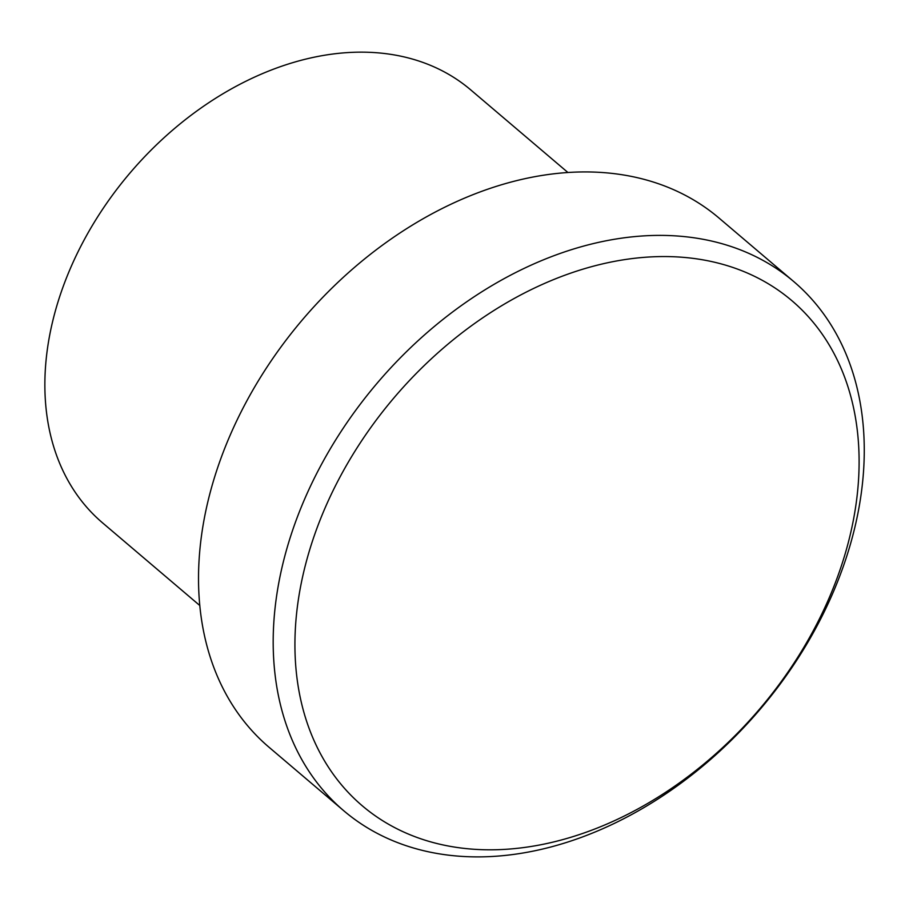 <?xml version="1.0" encoding="UTF-8"?>
<svg xmlns="http://www.w3.org/2000/svg" width="909" height="909" viewBox="0 0 909 909"><rect width="100%" height="100%" fill="white"/><g stroke="black" fill="none" stroke-linecap="round" stroke-linejoin="round"><path stroke-width="1.36" d="M500.359 849.597A331.535 240.09 130.4 0 0 848.472 541.866A331.535 240.09 130.4 0 0 653.673 256.77A331.535 240.09 130.4 0 0 305.56 564.5A331.535 240.09 130.4 0 0 500.359 849.597M649.026 235.613A347.318 251.52 -49.6 0 1 793.659 281.495A347.318 251.52 -49.6 0 1 817.475 625.062A347.318 251.52 -49.6 0 1 488.417 856.664A347.318 251.52 -49.6 0 1 343.784 810.771A347.318 251.52 -49.6 0 1 319.968 467.215A347.318 251.52 -49.6 0 1 649.026 235.613M567.909 172.494L470.714 89.877A284.176 205.786 130.4 0 0 352.385 52.336A284.176 205.786 130.4 0 0 83.139 241.828A284.176 205.786 130.4 0 0 102.637 522.925L199.832 605.542M793.659 281.495L718.996 218.035A347.318 251.52 130.4 0 0 574.374 172.153A347.318 251.52 130.4 0 0 245.305 403.755A347.318 251.52 130.4 0 0 269.121 747.323L343.784 810.771"/></g></svg>
